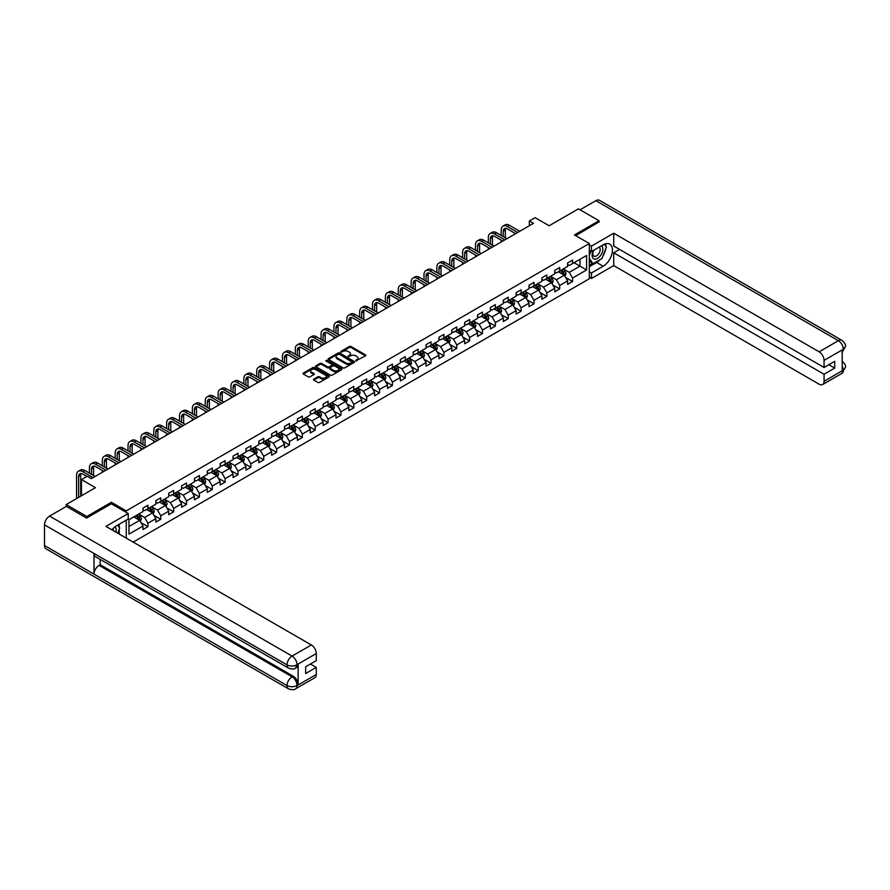 <?xml version="1.0" encoding="UTF-8"?>
<svg xmlns="http://www.w3.org/2000/svg" width="890" height="890" viewBox="0 0 890 890"><rect width="100%" height="100%" fill="white"/><g stroke="black" fill="none" stroke-linecap="round" stroke-linejoin="round"><path stroke-width="1.33" d="M355.822 360.828L365.556 355.855A1.146 0.656 0 0 0 365.556 354.921L350.983 346.51A1.146 0.656 0 0 0 349.37 346.51L340.759 351.472L340.759 352.128L343.006 351.483A3.66 2.114 0 0 1 348.19 351.483L349.403 352.184A3.66 2.114 0 0 1 350.482 353.686A3.66 2.114 0 0 1 349.403 355.177L348.29 356.478L350.538 355.833A3.66 2.114 0 0 1 355.722 355.833L356.935 356.534A3.66 2.114 0 0 1 358.014 358.036A3.66 2.114 0 0 1 356.935 359.527L355.822 360.828L355.822 360.172M313.825 379.14A1.146 0.656 0 0 0 313.825 380.075L317.908 382.433A1.146 0.656 0 0 0 319.532 382.433L329.089 376.915A1.146 0.656 0 0 0 329.089 375.981L314.515 367.57A1.146 0.656 0 0 0 312.891 367.57L303.334 373.088A1.146 0.656 0 0 0 303.334 374.022L308.274 376.87A1.146 0.656 0 0 0 309.898 376.87L313.981 374.512A1.146 0.656 0 0 0 313.981 373.578L311.533 372.165A3.059 1.769 0 0 1 310.632 370.907A3.059 1.769 0 0 1 312.524 369.272A3.059 1.769 0 0 1 315.861 369.661L325.462 375.202A3.059 1.769 0 0 1 326.352 376.448A3.059 1.769 0 0 1 324.472 378.083A3.059 1.769 0 0 1 321.123 377.705L319.532 376.782A1.146 0.656 0 0 0 317.908 376.782L313.825 379.14L313.825 380.075L317.908 377.727L317.908 376.782M599.048 222.177L599.048 220.753L578.422 208.85L549.141 225.76L535.124 217.661L529.35 220.987L533.466 223.368L91.347 478.631L87.231 476.25L81.457 479.577L81.457 495.774M111.395 503.818L111.395 502.294L86.82 516.489L66.194 504.586L95.475 487.676L81.457 479.577M111.395 502.294L126.247 510.871L589.314 243.515L589.314 278.759L133.177 542.11M599.048 220.753L574.462 234.949L589.314 243.515M343.095 367.893A1.146 0.656 0 0 0 344.708 367.893L354.264 362.375A1.146 0.656 0 0 0 354.264 361.44L339.691 353.03A1.146 0.656 0 0 0 338.067 353.03L328.521 358.548A1.146 0.656 0 0 0 328.521 359.482L343.095 367.893M326.04 360.995L326.853 361.106L326.853 360.161L341.671 368.716A1.146 0.656 0 0 1 341.671 369.65L332.115 375.168A1.146 0.656 0 0 1 330.502 375.168L315.928 366.747L320.011 364.411L320.011 363.454L315.928 365.812A1.146 0.656 0 0 0 315.928 366.747L315.928 365.812M320.011 364.411A1.146 0.656 0 0 1 321.635 364.411L321.635 363.454A1.146 0.656 0 0 0 320.011 363.454M321.635 363.454L327.542 366.869A1.146 0.656 0 0 0 329.166 366.869L331.881 365.301A1.146 0.656 0 0 0 331.881 364.366L325.718 360.817L326.853 360.161M66.194 506.488L66.194 504.586M86.82 516.489L86.82 517.913M126.247 538.105L126.247 520.161M126.247 512.395L126.247 510.871M141.054 522.708L147.94 526.68L147.94 523.209L155.85 518.636L155.85 522.107L160.801 519.248L160.801 515.777L168.722 511.205L168.722 514.676L173.672 511.817L173.672 508.346L181.593 503.773L181.593 507.244L186.544 504.396L186.544 500.914L194.454 496.342L194.454 499.824L199.405 496.965L199.405 493.483L207.326 488.91L207.326 492.393L212.276 489.533L212.276 486.062L220.197 481.49L220.197 484.961L225.148 482.102L225.148 478.631L233.058 474.059L233.058 477.53L238.008 474.682L238.008 471.199L245.929 466.627L245.929 470.109L250.88 467.25L250.88 463.768L258.801 459.195L258.801 462.678L263.74 459.819L263.74 456.336L271.661 451.775L271.661 455.246L276.612 452.387L276.612 448.916L284.533 444.344L284.533 447.815L289.484 444.955L289.484 441.484L297.405 436.912L297.405 440.383L302.344 437.535L302.344 434.053L310.265 429.481L310.265 432.963L315.216 430.104L315.216 426.622L323.137 422.049L323.137 425.531L328.087 422.672L328.087 419.201L335.997 414.629L335.997 418.1L340.948 415.241L340.948 411.77L348.869 407.197L348.869 410.668L353.82 407.809L353.82 404.338L361.741 399.766L361.741 403.248L366.691 400.389L366.691 396.907L374.601 392.334L374.601 395.816L379.552 392.957L379.552 389.475L387.473 384.903L387.473 388.385L392.423 385.526L392.423 382.055L400.344 377.482L400.344 380.953L405.295 378.094L405.295 374.623L413.205 370.051L413.205 373.522L418.155 370.674L418.155 367.192L426.076 362.619L426.076 366.101L431.027 363.242L431.027 359.76L438.948 355.188L438.948 358.67L443.888 355.811L443.888 352.34L451.809 347.768L451.809 351.239L456.759 348.379L456.759 344.908L464.68 340.336L464.68 343.807L469.631 340.948L469.631 337.477L477.552 332.905L477.552 336.387L482.491 333.528L482.491 330.045L490.412 325.473L490.412 328.955L495.363 326.096L495.363 322.614L503.284 318.041L503.284 321.524L508.234 318.665L508.234 315.194L516.144 310.621L516.144 314.092L521.095 311.233L521.095 307.762L529.016 303.19L529.016 306.661L533.967 303.813L533.967 300.33L541.888 295.758L541.888 299.24L546.838 296.381L546.838 292.899L554.748 288.327L554.748 291.809L559.699 288.95L559.699 285.468L567.62 280.906L567.62 284.377L572.57 281.518L572.57 278.047L586.588 269.948L586.588 255.475L579.991 259.279L579.991 266.143L586.588 269.948M147.94 526.68L142.99 529.539L142.99 526.057L128.961 534.156L128.961 519.682L142.99 511.583L142.99 508.112L147.94 505.253L147.94 508.724L155.85 504.152L155.85 500.681L160.801 497.822L160.801 501.293L168.722 496.72L168.722 493.249L173.672 490.39L173.672 493.872L181.593 489.3L181.593 485.818L186.544 482.959L186.544 486.441L194.454 481.868L194.454 478.386L199.405 475.538L199.405 479.009L207.326 474.437L207.326 470.966L212.276 468.107L212.276 471.578L220.197 467.005L220.197 463.534L225.148 460.675L225.148 464.146L233.058 459.585L233.058 456.103L238.008 453.244L238.008 456.726L245.929 452.153L245.929 448.671L250.88 445.812L250.88 449.294L258.801 444.722L258.801 441.24L263.74 438.392L263.74 441.863L271.661 437.29L271.661 433.819L276.612 430.96L276.612 434.431L284.533 429.859L284.533 426.388L289.484 423.529L289.484 427.011L297.405 422.439L297.405 418.956L302.344 416.097L302.344 419.579L310.265 415.007L310.265 411.525L315.216 408.677L315.216 412.148L323.137 407.576L323.137 404.105L328.087 401.245L328.087 404.716L335.997 400.144L335.997 396.673L340.948 393.814L340.948 397.285L348.869 392.713L348.869 389.242L353.82 386.382L353.82 389.865L361.741 385.292L361.741 381.81L366.691 378.951L366.691 382.433L374.601 377.861L374.601 374.378L379.552 371.531L379.552 375.002L387.473 370.429L387.473 366.958L392.423 364.099L392.423 367.57L400.344 362.998L400.344 359.527L405.295 356.668L405.295 360.15L413.205 355.577L413.205 352.095L418.155 349.236L418.155 352.718L426.076 348.146L426.076 344.664L431.027 341.805L431.027 345.287L438.948 340.714L438.948 337.243L443.888 334.384L443.888 337.855L451.809 333.283L451.809 329.812L456.759 326.953L456.759 330.424L464.68 325.851L464.68 322.38L469.631 319.521L469.631 323.003L477.552 318.431L477.552 314.949L482.491 312.09L482.491 315.572L490.412 310.999L490.412 307.517L495.363 304.669L495.363 308.14L503.284 303.568L503.284 300.097L508.234 297.238L508.234 300.709L516.144 296.136L516.144 292.665L521.095 289.806L521.095 293.277L529.016 288.716L529.016 285.234L533.967 282.375L533.967 285.857L541.888 281.285L541.888 277.802L546.838 274.943L546.838 278.425L554.748 273.853L554.748 270.371L559.699 267.523L559.699 270.994L567.62 266.421L567.62 262.951L572.57 260.091L572.57 263.562L586.588 255.475M146.616 509.492L152.557 512.918L144.636 517.49L138.695 514.064M142.99 509.681L144.636 510.626L147.94 508.724M144.636 517.49L147.94 523.209M152.557 512.918L155.85 518.636M159.488 502.06L165.418 505.487L157.508 510.059L151.567 506.632M155.85 502.249L157.508 503.206L160.801 501.293M157.508 510.059L160.801 515.777M165.418 505.487L168.722 511.205M172.349 494.629L178.289 498.055L170.368 502.628L164.439 499.201M168.722 494.818L170.368 495.774L173.672 493.872M170.368 502.628L173.672 508.346M178.289 498.055L181.593 503.773M185.22 487.197L191.161 490.635L183.24 495.196L177.299 491.77M181.593 487.386L183.24 488.343L186.544 486.441M183.24 495.196L186.544 500.914M191.161 490.635L194.454 496.342M198.092 479.777L204.021 483.203L196.112 487.776L190.171 484.338M194.454 479.966L196.112 480.911L199.405 479.009M196.112 487.776L199.405 493.483M204.021 483.203L207.326 488.91M210.952 472.345L216.893 475.772L208.972 480.344L203.031 476.918M207.326 472.534L208.972 473.48L212.276 471.578M208.972 480.344L212.276 486.062M216.893 475.772L220.197 481.49M223.824 464.914L229.765 468.34L221.844 472.913L215.903 469.486M220.197 465.103L221.844 466.06L225.148 464.146M221.844 472.913L225.148 478.631M229.765 468.34L233.058 474.059M236.696 457.482L242.625 460.909L234.715 465.481L228.774 462.055M233.058 457.671L234.715 458.628L238.008 456.726M234.715 465.481L238.008 471.199M242.625 460.909L245.929 466.627M249.556 450.051L255.497 453.488L247.576 458.061L241.635 454.623M245.929 450.251L247.576 451.197L250.88 449.294M247.576 458.061L250.88 463.768M255.497 453.488L258.801 459.195M262.428 442.63L268.368 446.057L260.447 450.629L254.507 447.203M258.801 442.82L260.447 443.765L263.74 441.863M260.447 450.629L263.74 456.336M268.368 446.057L271.661 451.775M275.288 435.199L281.229 438.625L273.319 443.198L267.378 439.771M271.661 435.388L273.319 436.345L276.612 434.431M273.319 443.198L276.612 448.916M281.229 438.625L284.533 444.344M288.16 427.767L294.101 431.194L286.18 435.766L280.239 432.34M284.533 427.957L286.18 428.913L289.484 427.011M286.18 435.766L289.484 441.484M294.101 431.194L297.405 436.912M301.031 420.336L306.972 423.774L299.051 428.335L293.11 424.908M297.405 420.525L299.051 421.482L302.344 419.579M299.051 428.335L302.344 434.053M306.972 423.774L310.265 429.481M313.892 412.916L319.833 416.342L311.912 420.914L305.982 417.477M310.265 413.105L311.912 414.05L315.216 412.148M311.912 420.914L315.216 426.622M319.833 416.342L323.137 422.049M326.764 405.484L332.704 408.911L324.783 413.483L318.843 410.056M323.137 405.673L324.783 406.619L328.087 404.716M324.783 413.483L328.087 419.201M332.704 408.911L335.997 414.629M339.635 398.053L345.576 401.479L337.655 406.051L331.714 402.625M335.997 398.242L337.655 399.198L340.948 397.285M337.655 406.051L340.948 411.77M345.576 401.479L348.869 407.197M352.496 390.621L358.436 394.048L350.515 398.62L344.586 395.193M348.869 390.81L350.515 391.767L353.82 389.865M350.515 398.62L353.82 404.338M358.436 394.048L361.741 399.766M365.367 383.19L371.308 386.627L363.387 391.2L357.446 387.762M361.741 383.379L363.387 384.335L366.691 382.433M363.387 391.2L366.691 396.907M371.308 386.627L374.601 392.334M378.239 375.769L384.168 379.196L376.259 383.768L370.318 380.341M374.601 375.958L376.259 376.904L379.552 375.002M376.259 383.768L379.552 389.475M384.168 379.196L387.473 384.903M391.099 368.338L397.04 371.764L389.119 376.337L383.178 372.91M387.473 368.527L389.119 369.483L392.423 367.57M389.119 376.337L392.423 382.055M397.04 371.764L400.344 377.482M403.971 360.906L409.912 364.333L401.991 368.905L396.05 365.478M400.344 361.095L401.991 362.052L405.295 360.15M401.991 368.905L405.295 374.623M409.912 364.333L413.205 370.051M416.843 353.475L422.772 356.901L414.862 361.474L408.922 358.047M413.205 353.664L414.862 354.62L418.155 352.718M414.862 361.474L418.155 367.192M422.772 356.901L426.076 362.619M429.703 346.043L435.644 349.481L427.723 354.053L421.782 350.616M426.076 346.243L427.723 347.189L431.027 345.287M427.723 354.053L431.027 359.76M435.644 349.481L438.948 355.188M442.575 338.623L448.516 342.049L440.595 346.622L434.654 343.195M438.948 338.812L440.595 339.757L443.888 337.855M440.595 346.622L443.888 352.34M448.516 342.049L451.809 347.768M455.435 331.191L461.376 334.618L453.466 339.19L447.525 335.764M451.809 331.38L453.466 332.337L456.759 330.424M453.466 339.19L456.759 344.908M461.376 334.618L464.68 340.336M468.307 323.76L474.248 327.186L466.327 331.759L460.386 328.332M464.68 323.949L466.327 324.906L469.631 323.003M466.327 331.759L469.631 337.477M474.248 327.186L477.552 332.905M481.178 316.328L487.119 319.766L479.198 324.327L473.257 320.901M477.552 316.517L479.198 317.474L482.491 315.572M479.198 324.327L482.491 330.045M487.119 319.766L490.412 325.473M494.039 308.908L499.98 312.334L492.059 316.907L486.129 313.469M490.412 309.097L492.059 310.043L495.363 308.14M492.059 316.907L495.363 322.614M499.98 312.334L503.284 318.041M506.911 301.476L512.851 304.903L504.93 309.475L498.99 306.049M503.284 301.666L504.93 302.622L508.234 300.709M504.93 309.475L508.234 315.194M512.851 304.903L516.144 310.621M519.782 294.045L525.723 297.471L517.802 302.044L511.861 298.617M516.144 294.234L517.802 295.191L521.095 293.277M517.802 302.044L521.095 307.762M525.723 297.471L529.016 303.19M532.643 286.613L538.584 290.04L530.663 294.612L524.733 291.186M529.016 286.803L530.663 287.759L533.967 285.857M530.663 294.612L533.967 300.33M538.584 290.04L541.888 295.758M545.514 279.182L551.455 282.62L543.534 287.192L537.593 283.754M541.888 279.382L543.534 280.328L546.838 278.425M543.534 287.192L546.838 292.899M551.455 282.62L554.748 288.327M558.386 271.762L564.316 275.188L556.406 279.76L550.465 276.334M554.748 271.951L556.406 272.896L559.699 270.994M556.406 279.76L559.699 285.468M564.316 275.188L567.62 280.906M574.05 262.706L579.991 266.143L569.266 272.329L563.326 268.902M567.62 264.519L569.266 265.476L572.57 263.562M569.266 272.329L572.57 278.047M529.35 220.987L529.35 225.76M128.961 526.535L139.686 520.35L133.745 516.912M139.686 520.35L142.99 526.057M565.684 277.546L572.57 281.518M552.812 284.978L559.699 288.95M539.952 292.398L546.838 296.381M527.08 299.83L533.967 303.813M514.209 307.261L521.095 311.233M501.348 314.693L508.234 318.665M488.476 322.113L495.363 326.096M475.605 329.545L482.491 333.528M462.744 336.976L469.631 340.948M449.873 344.408L456.759 348.379M437.001 351.839L443.888 355.811M424.141 359.26L431.027 363.242M411.269 366.691L418.155 370.674M398.397 374.123L405.295 378.094M385.537 381.554L392.423 385.526M372.665 388.974L379.552 392.957M359.794 396.406L366.691 400.389M346.933 403.838L353.82 407.809M334.061 411.269L340.948 415.241M321.201 418.701L328.087 422.672M308.329 426.121L315.216 430.104M295.458 433.552L302.344 437.535M282.597 440.984L289.484 444.955M269.726 448.415L276.612 452.387M256.854 455.847L263.74 459.819M243.994 463.267L250.88 467.25M231.122 470.699L238.008 474.682M218.25 478.13L225.148 482.102M205.39 485.562L212.276 489.533M192.518 492.982L199.405 496.965M179.647 500.414L186.544 504.396M166.786 507.845L173.672 511.817M153.914 515.277L160.801 519.248M356.145 360.94L356.935 360.483A3.66 2.114 0 0 0 358.014 358.982L358.014 358.036M350.482 353.686L350.482 354.632A3.66 2.114 0 0 1 349.403 356.134L348.613 356.59M365.545 355.867L350.983 347.467A1.146 0.656 0 0 0 349.37 347.467L341.081 352.24M354.264 361.44L354.264 362.375L339.691 353.986A1.146 0.656 0 0 0 338.067 353.986L328.532 359.493L328.521 358.548M352.24 362.241L339.446 354.198L337.143 354.876A3.66 2.114 0 0 0 336.064 356.367A3.66 2.114 0 0 0 337.143 357.869L345.887 362.92A3.66 2.114 0 0 0 351.06 362.92L352.24 362.241L352.24 363.187L352.24 362.541M336.064 356.367L336.064 357.324A3.66 2.114 0 0 0 337.143 358.826L337.143 357.869M352.24 363.187L351.06 363.865A3.66 2.114 0 0 1 345.887 363.865L337.143 358.826M321.635 364.411L327.542 367.815A1.146 0.656 0 0 0 329.166 367.815L331.881 366.257A1.146 0.656 0 0 0 332.215 365.79L332.215 364.833M326.853 361.106L341.66 369.661M333.683 370.407A3.059 1.769 0 0 0 337.021 370.796A3.059 1.769 0 0 0 338.912 369.161A3.059 1.769 0 0 0 338.011 367.904L334.629 365.957A1.146 0.656 0 0 0 333.005 365.957L330.301 367.526A1.146 0.656 0 0 0 330.301 368.46L333.683 370.407L333.683 371.364A3.059 1.769 0 0 0 337.021 371.742A3.059 1.769 0 0 0 338.912 370.107L338.912 369.161M329.968 367.993L329.968 368.938A1.146 0.656 0 0 0 330.301 369.406L330.301 368.46M333.683 371.364L330.301 369.406M326.352 376.448L326.352 377.405A3.059 1.769 0 0 1 324.472 379.04A3.059 1.769 0 0 1 321.123 378.651L319.532 377.727A1.146 0.656 0 0 0 317.908 377.727M310.632 370.907L310.632 371.864A3.059 1.769 0 0 0 311.533 373.11L311.533 372.165M313.97 374.523L311.533 373.11M329.089 375.981L329.089 376.915L314.515 368.516A1.146 0.656 0 0 0 312.891 368.516L303.357 374.022M564.972 276.312L565.951 273.842A3.093 1.78 -120 0 0 564.972 271.216L563.27 268.936M560.299 272.863L559.143 271.317M560.711 270.415L562.413 272.685A3.093 1.78 60 0 1 563.292 274.543L564.282 273.975A3.093 1.78 -120 0 0 563.403 272.118L561.701 269.848M560.923 270.293L562.814 272.807A1.58 0.912 60 0 1 563.103 273.286L564.282 273.975M501.204 235.416L501.204 230.076A8.744 5.051 60 0 1 503.017 226.071L505.075 224.881A8.744 5.051 60 0 1 509.447 225.315L519.782 231.278M503.017 226.071A8.744 5.051 60 0 1 507.389 226.505L517.713 232.468M515.655 233.658L507.389 228.886A5.83 3.371 -120 0 0 504.474 228.596A5.83 3.371 -120 0 0 503.262 231.267L503.262 236.607M505.698 228.33A5.83 3.371 -120 0 0 505.331 230.076L505.331 237.797M501.204 242.002L501.204 240.178M593.497 250.39A7.587 4.383 120 0 0 594.798 259.146A7.587 4.383 120 0 0 601.651 253.728A7.587 4.383 120 0 0 601.462 245.785M593.919 250.146A5.195 2.993 120 0 0 593.908 256.164A5.195 2.993 120 0 0 594.665 256.398A5.195 2.993 120 0 0 599.415 252.571A5.195 2.993 120 0 0 599.104 247.175A5.195 2.993 120 0 0 599.081 247.164M604.355 244.205L606.39 247.086L601.929 258.567L593.029 263.707L589.314 261.215M593.029 263.707L589.314 258.423M589.314 255.463L590.938 251.269M115.923 532.153A7.587 4.383 120 0 0 114.921 526.847M113.508 530.751A5.195 2.993 120 0 0 112.974 528.627M117.647 525.111L119.727 528.059L117.736 533.199M600.294 259.513A13.128 7.576 120 0 1 596.656 262.472L603.175 266.232A13.128 7.576 120 0 0 611.741 254.673A13.128 7.576 120 0 0 609.728 244.149A13.128 7.576 120 0 0 603.175 244.806L591.461 251.57L591.461 246.085L613.733 233.236L819.111 351.806L838.38 340.692L595.866 200.684L580.08 209.795M603.175 266.232L591.461 272.996L591.461 278.47L613.733 265.609L613.733 252.805L824.062 374.245L824.062 381.332L843.442 370.051L842.218 370.618L842.218 350.148L843.331 349.258L824.062 360.383A6.998 4.038 -120 0 0 819.111 351.806M619.585 249.422L613.733 252.805M828.846 364.711L834.709 368.093L834.709 361.34L824.062 367.481L613.733 246.041L613.733 233.236M589.314 250.324L591.461 251.57M589.314 244.85L591.461 246.085M589.314 277.235L591.461 278.47M589.314 271.762L591.461 272.996M613.733 265.609L819.111 384.191A6.998 4.038 -120 0 0 822.616 384.536A6.998 4.038 -120 0 0 824.062 381.332M595.866 200.684A7.176 4.139 -60 0 1 599.46 200.328L841.962 340.336A7.176 4.139 -60 0 0 838.38 340.692A6.998 4.038 60 0 1 843.331 349.258M824.062 367.481L824.062 360.383M834.709 368.093L824.062 374.245M599.048 221.899L575.708 235.661M602.897 256.075A13.128 7.576 120 0 0 605.723 248.799M605.934 246.452A13.128 7.576 120 0 0 605.612 243.771M596.656 262.472L589.314 266.711M589.314 265.187L592.451 263.373M589.314 262.328L589.97 261.949M842.218 365.723L843.331 369.984M841.962 361.051C844.777 363.587 845.956 365.601 845.5 367.125L843.453 370.04M841.962 340.336C844.777 342.85 845.956 344.886 845.5 346.455L843.453 349.336M128.227 513.541L105.954 526.391L311.344 644.972A6.998 4.038 60 0 1 316.284 653.549L297.026 664.663L295.58 668.112C294.401 669.302 292.042 669.302 288.493 668.112L95.475 556.684A7.176 4.139 -60 0 1 93.995 553.447L44.5 524.866A7.176 4.139 -60 0 1 49.573 516.089L66.361 506.388L86.564 518.058L111.317 503.773L128.227 513.541L128.227 519.015L116.512 525.779A13.128 7.576 120 0 0 111.918 529.839M118.949 533.9L121.708 535.491M119.227 533.733L119.227 529.327M119.227 527.358L119.227 524.199M316.284 653.549L316.284 660.636L305.648 666.788L305.648 673.552L316.284 667.4L316.284 674.498A6.998 4.038 60 0 1 314.838 677.702L295.58 688.827A6.998 4.038 -120 0 0 297.026 685.623L316.284 674.498M295.58 688.827C294.457 690.006 292.098 690.017 288.493 688.827L45.991 548.818A7.176 4.139 -60 0 1 44.5 545.537L93.995 574.117A7.176 4.139 -60 0 1 99.068 565.373L292.076 676.812L293.188 676.166A6.998 4.038 60 0 1 298.139 684.744L298.139 664.263A6.998 4.038 60 0 1 296.693 667.467L295.58 668.112M44.5 524.866L44.5 545.537M288.493 668.112A7.176 4.139 -60 0 1 287.003 664.875L93.995 553.447L93.995 574.117L287.003 685.545C290.296 687.136 293.6 687.136 296.904 685.545L297.026 685.623M316.284 667.4L310.432 664.018M100.181 559.398L100.181 564.727L293.188 676.166M100.181 564.727L99.068 565.373M49.573 516.089L292.076 656.097A7.176 4.139 -60 0 0 287.003 664.875C290.307 666.465 293.611 666.454 296.893 664.841M552.1 283.743L553.091 281.273A3.093 1.78 -120 0 0 552.1 278.637L550.398 276.367M547.428 280.294L546.271 278.748M547.84 277.847L549.542 280.116A3.093 1.78 60 0 1 550.432 281.974L551.422 281.407A3.093 1.78 -120 0 0 550.532 279.549L548.83 277.268M548.051 277.724L549.942 280.239A1.58 0.912 60 0 1 550.231 280.717L551.422 281.407M539.24 291.175L540.219 288.705A3.093 1.78 -120 0 0 539.229 286.068L537.527 283.799M534.556 287.726L533.41 286.18M534.968 285.267L536.67 287.548A3.093 1.78 60 0 1 537.56 289.406L538.55 288.838A3.093 1.78 -120 0 0 537.66 286.969L535.958 284.7M535.19 285.145L537.082 287.67A1.58 0.912 60 0 1 537.36 288.149L538.55 288.838M488.332 242.837L488.332 237.508A8.744 5.051 60 0 1 490.145 233.503L492.215 232.312A8.744 5.051 60 0 1 496.587 232.746L506.911 238.709M490.145 233.503A8.744 5.051 60 0 1 494.517 233.937L504.853 239.899M502.783 241.09L494.517 236.317A5.83 3.371 -120 0 0 491.603 236.028A5.83 3.371 -120 0 0 490.401 238.698L490.401 244.027M492.826 235.761A5.83 3.371 -120 0 0 492.459 237.508L492.459 245.217M488.332 249.434L488.332 247.598M475.471 250.268L475.471 244.939A8.744 5.051 60 0 1 477.285 240.934L479.343 239.744A8.744 5.051 60 0 1 483.715 240.178L494.039 246.141M477.285 240.934A8.744 5.051 60 0 1 481.657 241.368L491.981 247.331M489.923 248.521L481.657 243.749A5.83 3.371 -120 0 0 478.742 243.46A5.83 3.371 -120 0 0 477.53 246.13L477.53 251.458M479.955 243.192A5.83 3.371 -120 0 0 479.588 244.939L479.588 252.649M475.471 256.865L475.471 255.03M526.368 298.606L527.347 296.125A3.093 1.78 -120 0 0 526.368 293.5L524.666 291.23M521.696 295.146L520.539 293.611M522.107 292.699L523.809 294.979A3.093 1.78 60 0 1 524.688 296.837L525.678 296.259A3.093 1.78 -120 0 0 524.8 294.401L523.097 292.131M522.319 292.576L524.21 295.102A1.58 0.912 60 0 1 524.499 295.58L525.678 296.259M513.497 306.026L514.487 303.557A3.093 1.78 -120 0 0 513.497 300.931L511.795 298.651M508.824 302.578L507.667 301.031M509.236 300.13L510.938 302.4A3.093 1.78 60 0 1 511.828 304.258L512.818 303.69A3.093 1.78 -120 0 0 511.928 301.832L510.226 299.563M509.447 300.008L511.338 302.533A1.58 0.912 60 0 1 511.628 303.012L512.818 303.69M500.636 313.458L501.615 310.988A3.093 1.78 -120 0 0 500.625 308.352L498.923 306.082M495.964 310.009L494.807 308.463M496.364 307.562L498.066 309.831A3.093 1.78 60 0 1 498.956 311.689L499.946 311.122A3.093 1.78 -120 0 0 499.056 309.264L497.354 306.983M496.587 307.439L498.478 309.954A1.58 0.912 60 0 1 498.756 310.432L499.946 311.122M462.6 257.7L462.6 252.371A8.744 5.051 60 0 1 464.413 248.366L466.471 247.175A8.744 5.051 60 0 1 470.843 247.598L481.178 253.561M464.413 248.366A8.744 5.051 60 0 1 468.785 248.788L479.109 254.751M477.051 255.942L468.785 251.18A5.83 3.371 -120 0 0 465.87 250.891A5.83 3.371 -120 0 0 464.658 253.561L464.658 258.89M467.094 250.613A5.83 3.371 -120 0 0 466.727 252.371L466.727 260.08M462.6 264.286L462.6 262.461M449.728 265.131L449.728 259.791A8.744 5.051 60 0 1 451.541 255.786L453.611 254.596A8.744 5.051 60 0 1 457.983 255.03L468.307 260.993M451.541 255.786A8.744 5.051 60 0 1 455.914 256.22L466.249 262.183M464.18 263.373L455.914 258.601A5.83 3.371 -120 0 0 452.999 258.311A5.83 3.371 -120 0 0 451.797 260.981L451.797 266.321M454.223 258.044A5.83 3.371 -120 0 0 453.856 259.791L453.856 267.512M449.728 271.717L449.728 269.892M436.868 272.562L436.868 267.223A8.744 5.051 60 0 1 438.681 263.218L440.739 262.027A8.744 5.051 60 0 1 445.111 262.461L455.435 268.424M438.681 263.218A8.744 5.051 60 0 1 443.053 263.651L453.377 269.614M451.319 270.805L443.053 266.032A5.83 3.371 -120 0 0 440.138 265.743A5.83 3.371 -120 0 0 438.926 268.413L438.926 273.753M441.351 265.476A5.83 3.371 -120 0 0 440.984 267.223L440.984 274.943M436.868 279.149L436.868 277.324M487.764 320.889L488.744 318.42A3.093 1.78 -120 0 0 487.764 315.783L486.062 313.514M483.092 317.441L481.935 315.894M483.504 314.993L485.206 317.263A3.093 1.78 60 0 1 486.085 319.121L487.075 318.553A3.093 1.78 -120 0 0 486.196 316.695L484.494 314.415M483.715 314.86L485.606 317.385A1.58 0.912 60 0 1 485.896 317.864L487.075 318.553M423.996 279.983L423.996 274.654A8.744 5.051 60 0 1 425.809 270.649L427.868 269.459A8.744 5.051 60 0 1 432.251 269.892L442.575 275.856M425.809 270.649A8.744 5.051 60 0 1 430.182 271.083L440.505 277.046M438.447 278.236L430.182 273.464A5.83 3.371 -120 0 0 427.267 273.174A5.83 3.371 -120 0 0 426.054 275.844L426.054 281.173M428.491 272.907A5.83 3.371 -120 0 0 428.123 274.654L428.123 282.364M423.996 286.58L423.996 284.744M474.904 328.321L475.883 325.851A3.093 1.78 -120 0 0 474.893 323.215L473.191 320.945M470.22 324.872L469.063 323.326M470.632 322.414L472.334 324.694A3.093 1.78 60 0 1 473.224 326.552L474.214 325.974A3.093 1.78 -120 0 0 473.324 324.116L471.622 321.846M470.855 322.291L472.735 324.817A1.58 0.912 60 0 1 473.024 325.295L474.214 325.974M411.124 287.414L411.124 282.086A8.744 5.051 60 0 1 412.938 278.081L415.007 276.89A8.744 5.051 60 0 1 419.379 277.324L429.703 283.287M412.938 278.081A8.744 5.051 60 0 1 417.321 278.514L427.645 284.477M425.576 285.668L417.321 280.895A5.83 3.371 -120 0 0 414.395 280.606A5.83 3.371 -120 0 0 413.194 283.276L413.194 288.605M415.619 280.339A5.83 3.371 -120 0 0 415.252 282.086L415.252 289.795M411.124 294.011L411.124 292.176M462.032 335.752L463.011 333.272A3.093 1.78 -120 0 0 462.021 330.646L460.319 328.366M457.36 332.293L456.203 330.757M457.772 329.845L459.474 332.115A3.093 1.78 60 0 1 460.353 333.984L461.343 333.405A3.093 1.78 -120 0 0 460.464 331.547L458.751 329.278M457.983 329.723L459.874 332.248A1.58 0.912 60 0 1 460.152 332.726L461.343 333.405M398.264 294.846L398.264 289.506A8.744 5.051 60 0 1 400.077 285.501L402.135 284.31A8.744 5.051 60 0 1 406.507 284.744L416.843 290.707M400.077 285.501A8.744 5.051 60 0 1 404.449 285.935L414.773 291.898M412.715 293.088L404.449 288.316A5.83 3.371 -120 0 0 401.535 288.026A5.83 3.371 -120 0 0 400.322 290.696L400.322 296.036M402.747 287.759A5.83 3.371 -120 0 0 402.391 289.506L402.391 297.227M398.264 301.432L398.264 299.607M449.161 343.173L450.14 340.703A3.093 1.78 -120 0 0 449.161 338.078L447.459 335.797M444.488 339.724L443.331 338.178M444.9 337.277L446.602 339.546A3.093 1.78 60 0 1 447.481 341.404L448.471 340.837A3.093 1.78 -120 0 0 447.592 338.979L445.89 336.709M445.111 337.154L447.003 339.668A1.58 0.912 60 0 1 447.292 340.147L448.471 340.837M385.392 302.277L385.392 296.937A8.744 5.051 60 0 1 387.206 292.932L389.264 291.742A8.744 5.051 60 0 1 393.647 292.176L403.971 298.139M387.206 292.932A8.744 5.051 60 0 1 391.578 293.366L401.913 299.329M399.844 300.52L391.578 295.747A5.83 3.371 -120 0 0 388.663 295.458A5.83 3.371 -120 0 0 387.462 298.128L387.462 303.468M389.887 295.191A5.83 3.371 -120 0 0 389.52 296.937L389.52 304.658M385.392 308.863L385.392 307.039M436.3 350.604L437.279 348.135A3.093 1.78 -120 0 0 436.289 345.498L434.587 343.228M431.617 347.156L430.46 345.609M432.028 344.708L433.73 346.978A3.093 1.78 60 0 1 434.62 348.836L435.611 348.268A3.093 1.78 -120 0 0 434.721 346.41L433.018 344.13M432.251 344.586L434.131 347.1A1.58 0.912 60 0 1 434.42 347.578L435.611 348.268M372.532 309.698L372.532 304.369A8.744 5.051 60 0 1 374.334 300.364L376.403 299.174A8.744 5.051 60 0 1 380.775 299.607L391.099 305.57M374.334 300.364A8.744 5.051 60 0 1 378.717 300.798L389.041 306.761M386.983 307.951L378.717 303.178A5.83 3.371 -120 0 0 375.791 302.889A5.83 3.371 -120 0 0 374.59 305.559L374.59 310.888M377.015 302.622A5.83 3.371 -120 0 0 376.648 304.369L376.648 312.079M372.532 316.295L372.532 314.47M423.429 358.036L424.408 355.566A3.093 1.78 -120 0 0 423.418 352.93L421.715 350.66M418.756 354.587L417.599 353.041M419.168 352.14L420.87 354.409A3.093 1.78 60 0 1 421.749 356.267L422.739 355.7A3.093 1.78 -120 0 0 421.86 353.831L420.158 351.561M419.379 352.006L421.27 354.531A1.58 0.912 60 0 1 421.549 355.01L422.739 355.7M359.66 317.129L359.66 311.8A8.744 5.051 60 0 1 361.474 307.795L363.532 306.605A8.744 5.051 60 0 1 367.904 307.039L378.239 313.002M361.474 307.795A8.744 5.051 60 0 1 365.846 308.229L376.17 314.192M374.111 315.383L365.846 310.61A5.83 3.371 -120 0 0 362.931 310.321A5.83 3.371 -120 0 0 361.718 312.991L361.718 318.32M364.144 310.054A5.83 3.371 -120 0 0 363.788 311.8L363.788 319.51M359.66 323.726L359.66 321.891M410.557 365.467L411.536 362.998A3.093 1.78 -120 0 0 410.557 360.361L408.855 358.091M405.885 362.007L404.728 360.472M406.296 359.56L407.998 361.841A3.093 1.78 60 0 1 408.888 363.699L409.867 363.12A3.093 1.78 -120 0 0 408.988 361.262L407.286 358.993M406.507 359.438L408.399 361.963A1.58 0.912 60 0 1 408.688 362.441L409.867 363.12M346.789 324.561L346.789 319.232A8.744 5.051 60 0 1 348.602 315.227L350.66 314.036A8.744 5.051 60 0 1 355.043 314.47L365.367 320.422M348.602 315.227A8.744 5.051 60 0 1 352.974 315.661L363.309 321.613M361.24 322.803L352.974 318.041A5.83 3.371 -120 0 0 350.059 317.752A5.83 3.371 -120 0 0 348.858 320.422L348.858 325.751M351.283 317.474A5.83 3.371 -120 0 0 350.916 319.232L350.916 326.942M346.789 331.147L346.789 329.322M397.697 372.888L398.676 370.418A3.093 1.78 -120 0 0 397.685 367.793L395.983 365.512M393.013 369.439L391.856 367.893M393.425 366.992L395.127 369.261A3.093 1.78 60 0 1 396.017 371.13L397.007 370.551A3.093 1.78 -120 0 0 396.117 368.694L394.415 366.424M393.647 366.869L395.527 369.395A1.58 0.912 60 0 1 395.816 369.873L397.007 370.551M333.928 331.992L333.928 326.652A8.744 5.051 60 0 1 335.73 322.647L337.8 321.457A8.744 5.051 60 0 1 342.172 321.891L352.496 327.854M335.73 322.647A8.744 5.051 60 0 1 340.114 323.081L350.438 329.044M348.379 330.234L340.114 325.462A5.83 3.371 -120 0 0 337.199 325.173A5.83 3.371 -120 0 0 335.986 327.843L335.986 333.183M338.411 324.906A5.83 3.371 -120 0 0 338.044 326.652L338.044 334.373M333.928 338.578L333.928 336.754M384.825 380.319L385.804 377.849A3.093 1.78 -120 0 0 384.825 375.213L383.123 372.943M380.152 376.87L378.995 375.324M380.564 374.423L382.266 376.693A3.093 1.78 60 0 1 383.145 378.55L384.135 377.983A3.093 1.78 -120 0 0 383.256 376.125L381.554 373.856M380.775 374.301L382.667 376.815A1.58 0.912 60 0 1 382.956 377.293L384.135 377.983M321.056 339.424L321.056 334.084A8.744 5.051 60 0 1 322.87 330.079L324.928 328.888A8.744 5.051 60 0 1 329.3 329.322L339.635 335.285M322.87 330.079A8.744 5.051 60 0 1 327.242 330.513L337.566 336.476M335.508 337.666L327.242 332.893A5.83 3.371 -120 0 0 324.327 332.604A5.83 3.371 -120 0 0 323.115 335.274L323.115 340.614M325.551 332.337A5.83 3.371 -120 0 0 325.184 334.084L325.184 341.805M321.056 346.01L321.056 344.185M371.953 387.751L372.943 385.281A3.093 1.78 -120 0 0 371.953 382.644L370.251 380.375M367.281 384.302L366.124 382.756M367.692 381.855L369.395 384.124A3.093 1.78 60 0 1 370.284 385.982L371.275 385.415A3.093 1.78 -120 0 0 370.385 383.557L368.683 381.276M367.904 381.721L369.795 384.246A1.58 0.912 60 0 1 370.084 384.725L371.275 385.415M308.185 346.844L308.185 341.515A8.744 5.051 60 0 1 309.998 337.51L312.067 336.32A8.744 5.051 60 0 1 316.44 336.754L326.764 342.717M309.998 337.51A8.744 5.051 60 0 1 314.37 337.944L324.705 343.907M322.636 345.098L314.37 340.325A5.83 3.371 -120 0 0 311.455 340.036A5.83 3.371 -120 0 0 310.254 342.706L310.254 348.034M312.679 339.769A5.83 3.371 -120 0 0 312.312 341.515L312.312 349.225M308.185 353.441L308.185 351.606M359.093 395.182L360.072 392.713A3.093 1.78 -120 0 0 359.082 390.076L357.38 387.806M354.409 391.734L353.263 390.187M354.821 389.275L356.523 391.555A3.093 1.78 60 0 1 357.413 393.413L358.403 392.835A3.093 1.78 -120 0 0 357.513 390.977L355.811 388.707M355.043 389.153L356.935 391.678A1.58 0.912 60 0 1 357.213 392.156L358.403 392.835M295.324 354.276L295.324 348.947A8.744 5.051 60 0 1 297.138 344.942L299.196 343.751A8.744 5.051 60 0 1 303.568 344.185L313.892 350.148M297.138 344.942A8.744 5.051 60 0 1 301.51 345.376L311.834 351.339M309.776 352.529L301.51 347.756A5.83 3.371 -120 0 0 298.595 347.467A5.83 3.371 -120 0 0 297.382 350.137L297.382 355.466M299.808 347.2A5.83 3.371 -120 0 0 299.441 348.947L299.441 356.656M295.324 360.873L295.324 359.037M346.221 402.614L347.2 400.133A3.093 1.78 -120 0 0 346.221 397.507L344.519 395.238M341.549 399.154L340.392 397.619M341.96 396.706L343.662 398.987A3.093 1.78 60 0 1 344.541 400.845L345.531 400.266A3.093 1.78 -120 0 0 344.653 398.409L342.95 396.139M342.172 396.584L344.063 399.109A1.58 0.912 60 0 1 344.352 399.588L345.531 400.266M282.453 361.707L282.453 356.378A8.744 5.051 60 0 1 284.266 352.362L286.324 351.172A8.744 5.051 60 0 1 290.696 351.606L301.031 357.569M284.266 352.362A8.744 5.051 60 0 1 288.638 352.796L298.962 358.759M296.904 359.949L288.638 355.177A5.83 3.371 -120 0 0 285.723 354.899A5.83 3.371 -120 0 0 284.511 357.569L284.511 362.897M286.947 354.62A5.83 3.371 -120 0 0 286.58 356.378L286.58 364.088M282.453 368.293L282.453 366.469M333.349 410.034L334.34 407.564A3.093 1.78 -120 0 0 333.349 404.939L331.647 402.658M328.677 406.585L327.52 405.039M329.089 404.138L330.791 406.407A3.093 1.78 60 0 1 331.681 408.265L332.671 407.698A3.093 1.78 -120 0 0 331.781 405.84L330.079 403.57M329.3 404.016L331.191 406.53A1.58 0.912 60 0 1 331.481 407.008L332.671 407.698M269.581 369.139L269.581 363.799A8.744 5.051 60 0 1 271.394 359.794L273.464 358.603A8.744 5.051 60 0 1 277.836 359.037L288.16 365M271.394 359.794A8.744 5.051 60 0 1 275.767 360.228L286.102 366.191M284.032 367.381L275.767 362.608A5.83 3.371 -120 0 0 272.852 362.319A5.83 3.371 -120 0 0 271.65 364.989L271.65 370.329M274.076 362.052A5.83 3.371 -120 0 0 273.708 363.799L273.708 371.519M269.581 375.725L269.581 373.9M320.489 417.466L321.468 414.996A3.093 1.78 -120 0 0 320.478 412.359L318.776 410.09M315.817 414.017L314.659 412.471M316.217 411.569L317.919 413.839A3.093 1.78 60 0 1 318.809 415.697L319.799 415.129A3.093 1.78 -120 0 0 318.909 413.272L317.207 410.991M316.44 411.447L318.331 413.961A1.58 0.912 60 0 1 318.609 414.44L319.799 415.129M256.721 376.559L256.721 371.23A8.744 5.051 60 0 1 258.534 367.225L260.592 366.035A8.744 5.051 60 0 1 264.964 366.469L275.288 372.432M258.534 367.225A8.744 5.051 60 0 1 262.906 367.659L273.23 373.622M271.172 374.812L262.906 370.04A5.83 3.371 -120 0 0 259.991 369.751A5.83 3.371 -120 0 0 258.779 372.421L258.779 377.761M261.204 369.483A5.83 3.371 -120 0 0 260.837 371.23L260.837 378.951M256.721 383.156L256.721 381.332M307.617 424.897L308.596 422.427A3.093 1.78 -120 0 0 307.617 419.791L305.915 417.521M302.945 421.448L301.788 419.902M303.357 419.001L305.059 421.27A3.093 1.78 60 0 1 305.938 423.128L306.928 422.561A3.093 1.78 -120 0 0 306.049 420.692L304.347 418.422M303.568 418.867L305.459 421.393A1.58 0.912 60 0 1 305.748 421.871L306.928 422.561M243.849 383.991L243.849 378.662A8.744 5.051 60 0 1 245.662 374.657L247.72 373.466A8.744 5.051 60 0 1 252.104 373.9L262.428 379.863M245.662 374.657A8.744 5.051 60 0 1 250.034 375.091L260.358 381.053M258.3 382.244L250.034 377.471A5.83 3.371 -120 0 0 247.12 377.182A5.83 3.371 -120 0 0 245.907 379.852L245.907 385.181M248.343 376.915A5.83 3.371 -120 0 0 247.976 378.662L247.976 386.371M243.849 390.588L243.849 388.752M294.757 432.329L295.736 429.859A3.093 1.78 -120 0 0 294.746 427.222L293.044 424.953M290.073 428.869L288.916 427.334M290.485 426.421L292.187 428.702A3.093 1.78 60 0 1 293.077 430.56L294.067 429.981A3.093 1.78 -120 0 0 293.177 428.123L291.475 425.854M290.707 426.299L292.588 428.824A1.58 0.912 60 0 1 292.877 429.303L294.067 429.981M230.977 391.422L230.977 386.093A8.744 5.051 60 0 1 232.791 382.088L234.86 380.898A8.744 5.051 60 0 1 239.232 381.332L249.556 387.284M232.791 382.088A8.744 5.051 60 0 1 237.174 382.522L247.498 388.485M245.429 389.675L237.174 384.903A5.83 3.371 -120 0 0 234.248 384.614A5.83 3.371 -120 0 0 233.047 387.284L233.047 392.612M235.472 384.335A5.83 3.371 -120 0 0 235.105 386.093L235.105 393.803M230.977 398.008L230.977 396.184M281.885 439.76L282.864 437.279A3.093 1.78 -120 0 0 281.874 434.654L280.172 432.373M277.213 436.3L276.056 434.754M277.624 433.853L279.327 436.122A3.093 1.78 60 0 1 280.205 437.991L281.195 437.413A3.093 1.78 -120 0 0 280.317 435.555L278.603 433.285M277.836 433.73L279.727 436.256A1.58 0.912 60 0 1 280.005 436.734L281.195 437.413M218.117 398.853L218.117 393.514A8.744 5.051 60 0 1 219.93 389.509L221.988 388.318A8.744 5.051 60 0 1 226.36 388.752L236.696 394.715M219.93 389.509A8.744 5.051 60 0 1 224.302 389.942L234.626 395.905M232.568 397.096L224.302 392.323A5.83 3.371 -120 0 0 221.388 392.034A5.83 3.371 -120 0 0 220.175 394.704L220.175 400.044M222.6 391.767A5.83 3.371 -120 0 0 222.244 393.514L222.244 401.234M218.117 405.44L218.117 403.615M269.014 447.18L269.993 444.711A3.093 1.78 -120 0 0 269.014 442.085L267.312 439.805M264.341 443.732L263.184 442.185M264.753 441.284L266.455 443.554A3.093 1.78 60 0 1 267.334 445.412L268.324 444.844A3.093 1.78 -120 0 0 267.445 442.986L265.743 440.717M264.964 441.162L266.855 443.676A1.58 0.912 60 0 1 267.145 444.155L268.324 444.844M205.245 406.285L205.245 400.945A8.744 5.051 60 0 1 207.059 396.94L209.117 395.75A8.744 5.051 60 0 1 213.5 396.184L223.824 402.147M207.059 396.94A8.744 5.051 60 0 1 211.431 397.374L221.766 403.337M219.696 404.527L211.431 399.755A5.83 3.371 -120 0 0 208.516 399.465A5.83 3.371 -120 0 0 207.314 402.135L207.314 407.475M209.74 399.198A5.83 3.371 -120 0 0 209.373 400.945L209.373 408.666M205.245 412.871L205.245 411.047M256.153 454.612L257.132 452.142A3.093 1.78 -120 0 0 256.142 449.506L254.44 447.236M251.47 451.163L250.312 449.617M251.881 448.716L253.583 450.985A3.093 1.78 60 0 1 254.473 452.843L255.463 452.276A3.093 1.78 -120 0 0 254.573 450.418L252.871 448.137M252.104 448.593L253.984 451.108A1.58 0.912 60 0 1 254.273 451.586L255.463 452.276M192.385 413.705L192.385 408.377A8.744 5.051 60 0 1 194.187 404.372L196.256 403.181A8.744 5.051 60 0 1 200.628 403.615L210.952 409.578M194.187 404.372A8.744 5.051 60 0 1 198.57 404.805L208.894 410.768M206.825 411.959L198.57 407.186A5.83 3.371 -120 0 0 195.644 406.897A5.83 3.371 -120 0 0 194.443 409.567L194.443 414.896M196.868 406.63A5.83 3.371 -120 0 0 196.501 408.377L196.501 416.086M192.385 420.303L192.385 418.467M243.282 462.043L244.261 459.574A3.093 1.78 -120 0 0 243.27 456.937L241.568 454.668M238.609 458.595L237.452 457.048M239.021 456.136L240.723 458.417A3.093 1.78 60 0 1 241.602 460.275L242.592 459.707A3.093 1.78 -120 0 0 241.713 457.838L240.011 455.569M239.232 456.014L241.123 458.539A1.58 0.912 60 0 1 241.401 459.018L242.592 459.707M179.513 421.137L179.513 415.808A8.744 5.051 60 0 1 181.326 411.803L183.385 410.613A8.744 5.051 60 0 1 187.757 411.047L198.092 417.01M181.326 411.803A8.744 5.051 60 0 1 185.698 412.237L196.023 418.2M193.964 419.39L185.698 414.618A5.83 3.371 -120 0 0 182.784 414.328A5.83 3.371 -120 0 0 181.571 416.998L181.571 422.327M183.996 414.061A5.83 3.371 -120 0 0 183.64 415.808L183.64 423.518M179.513 427.734L179.513 425.898M230.41 469.475L231.389 466.994A3.093 1.78 -120 0 0 230.41 464.369L228.708 462.099M225.737 466.015L224.58 464.48M226.149 463.568L227.851 465.848A3.093 1.78 60 0 1 228.741 467.706L229.72 467.128A3.093 1.78 -120 0 0 228.841 465.27L227.139 463M226.36 463.445L228.252 465.971A1.58 0.912 60 0 1 228.541 466.449L229.72 467.128M166.641 428.568L166.641 423.24A8.744 5.051 60 0 1 168.455 419.234L170.513 418.044A8.744 5.051 60 0 1 174.896 418.467L185.22 424.43M168.455 419.234A8.744 5.051 60 0 1 172.827 419.657L183.162 425.62M181.093 426.811L172.827 422.049A5.83 3.371 -120 0 0 169.912 421.76A5.83 3.371 -120 0 0 168.711 424.43L168.711 429.759M171.136 421.482A5.83 3.371 -120 0 0 170.769 423.24L170.769 430.949M166.641 435.154L166.641 433.33M217.549 476.895L218.528 474.426A3.093 1.78 -120 0 0 217.538 471.8L215.836 469.52M212.866 473.447L211.709 471.9M213.277 470.999L214.98 473.269A3.093 1.78 60 0 1 215.869 475.127L216.86 474.559A3.093 1.78 -120 0 0 215.97 472.701L214.268 470.432M213.5 470.877L215.38 473.402A1.58 0.912 60 0 1 215.669 473.869L216.86 474.559M153.781 436L153.781 430.66A8.744 5.051 60 0 1 155.583 426.655L157.652 425.464A8.744 5.051 60 0 1 162.024 425.898L172.349 431.861M155.583 426.655A8.744 5.051 60 0 1 159.966 427.089L170.29 433.052M168.232 434.242L159.966 429.47A5.83 3.371 -120 0 0 157.052 429.18A5.83 3.371 -120 0 0 155.839 431.85L155.839 437.19M158.264 428.913A5.83 3.371 -120 0 0 157.897 430.66L157.897 438.381M153.781 442.586L153.781 440.761M204.678 484.327L205.657 481.857A3.093 1.78 -120 0 0 204.678 479.221L202.965 476.951M200.005 480.878L198.848 479.332M200.417 478.431L202.119 480.7A3.093 1.78 60 0 1 202.998 482.558L203.988 481.991A3.093 1.78 -120 0 0 203.109 480.133L201.407 477.852M200.628 478.308L202.519 480.822A1.58 0.912 60 0 1 202.798 481.301L203.988 481.991M140.909 443.431L140.909 438.091A8.744 5.051 60 0 1 142.723 434.086L144.781 432.896A8.744 5.051 60 0 1 149.153 433.33L159.488 439.293M142.723 434.086A8.744 5.051 60 0 1 147.095 434.52L157.419 440.483M155.361 441.674L147.095 436.901A5.83 3.371 -120 0 0 144.18 436.612A5.83 3.371 -120 0 0 142.967 439.282L142.967 444.622M145.393 436.345A5.83 3.371 -120 0 0 145.037 438.091L145.037 445.812M140.909 450.017L140.909 448.193M191.806 491.758L192.796 489.289A3.093 1.78 -120 0 0 191.806 486.652L190.104 484.382M187.134 488.31L185.977 486.763M187.545 485.862L189.247 488.132A3.093 1.78 60 0 1 190.137 489.99L191.128 489.422A3.093 1.78 -120 0 0 190.238 487.564L188.535 485.284M187.757 485.729L189.648 488.254A1.58 0.912 60 0 1 189.937 488.732L191.128 489.422M128.038 450.852L128.038 445.523A8.744 5.051 60 0 1 129.851 441.518L131.92 440.328A8.744 5.051 60 0 1 136.292 440.761L146.616 446.724M129.851 441.518A8.744 5.051 60 0 1 134.223 441.952L144.558 447.915M142.489 449.105L134.223 444.332A5.83 3.371 -120 0 0 131.308 444.043A5.83 3.371 -120 0 0 130.107 446.713L130.107 452.042M132.532 443.776A5.83 3.371 -120 0 0 132.165 445.523L132.165 453.233M128.038 457.449L128.038 455.613M178.946 499.19L179.925 496.72A3.093 1.78 -120 0 0 178.935 494.084L177.232 491.814M174.262 495.73L173.105 494.195M174.674 493.282L176.376 495.563A3.093 1.78 60 0 1 177.266 497.421L178.256 496.843A3.093 1.78 -120 0 0 177.366 494.985L175.664 492.715M174.896 493.16L176.776 495.686A1.58 0.912 60 0 1 177.066 496.164L178.256 496.843M115.177 458.283L115.177 452.954A8.744 5.051 60 0 1 116.99 448.949L119.049 447.759A8.744 5.051 60 0 1 123.421 448.193L133.745 454.156M116.99 448.949A8.744 5.051 60 0 1 121.363 449.383L131.687 455.346M129.629 456.537L121.363 451.764A5.83 3.371 -120 0 0 118.448 451.475A5.83 3.371 -120 0 0 117.235 454.145L117.235 459.474M119.661 451.208A5.83 3.371 -120 0 0 119.293 452.954L119.293 460.664M115.177 464.88L115.177 463.045M166.074 506.621L167.053 504.141A3.093 1.78 -120 0 0 166.074 501.515L164.372 499.234M161.402 503.161L160.244 501.626M161.813 500.714L163.515 502.984A3.093 1.78 60 0 1 164.394 504.853L165.384 504.274A3.093 1.78 -120 0 0 164.505 502.416L162.803 500.147M162.024 500.592L163.916 503.117A1.58 0.912 60 0 1 164.205 503.595L165.384 504.274M102.305 465.715L102.305 460.375A8.744 5.051 60 0 1 104.119 456.37L106.177 455.179A8.744 5.051 60 0 1 110.549 455.613L120.884 461.576M104.119 456.37A8.744 5.051 60 0 1 108.491 456.804L118.815 462.767M116.757 463.957L108.491 459.184A5.83 3.371 -120 0 0 105.576 458.895A5.83 3.371 -120 0 0 104.364 461.565L104.364 466.905M106.8 458.628A5.83 3.371 -120 0 0 106.433 460.375L106.433 468.096M102.305 472.301L102.305 470.476M153.202 514.042L154.192 511.572A3.093 1.78 -120 0 0 153.202 508.947L151.5 506.666M148.53 510.593L147.373 509.047M148.941 508.146L150.644 510.415A3.093 1.78 60 0 1 151.534 512.273L152.524 511.705A3.093 1.78 -120 0 0 151.634 509.848L149.932 507.578M149.153 508.023L151.044 510.537A1.58 0.912 60 0 1 151.333 511.016L152.524 511.705M89.434 473.146L89.434 467.806A8.744 5.051 60 0 1 91.247 463.801L93.317 462.611A8.744 5.051 60 0 1 97.689 463.045L108.013 469.008M91.247 463.801A8.744 5.051 60 0 1 95.619 464.235L105.954 470.198M103.885 471.389L95.619 466.616A5.83 3.371 -120 0 0 92.705 466.327A5.83 3.371 -120 0 0 91.503 468.997L91.503 474.337M93.928 466.06A5.83 3.371 -120 0 0 93.561 467.806L93.561 475.527M140.342 521.473L141.321 519.004A3.093 1.78 -120 0 0 140.331 516.367L138.629 514.097M135.669 518.024L134.512 516.478M136.07 515.577L137.772 517.846A3.093 1.78 60 0 1 138.662 519.704L139.652 519.137A3.093 1.78 -120 0 0 138.762 517.279L137.06 514.999M136.292 515.455L138.184 517.969A1.58 0.912 60 0 1 138.462 518.447L139.652 519.137M76.573 498.589L76.573 475.238A8.744 5.051 60 0 1 78.387 471.233L80.445 470.042A8.744 5.051 60 0 1 84.817 470.476L95.141 476.439M78.387 471.233A8.744 5.051 60 0 1 82.759 471.667L93.083 477.63M86.897 476.439L82.759 474.047A5.83 3.371 -120 0 0 79.844 473.758A5.83 3.371 -120 0 0 78.632 476.428L78.632 497.399M81.057 473.491A5.83 3.371 -120 0 0 80.69 475.238L80.69 496.208M356.935 360.483L356.935 359.527M348.29 356.478L348.29 355.822M349.403 356.134L349.403 355.177M340.759 352.128L340.759 351.472M349.37 347.467L349.37 346.51M350.983 347.467L350.983 346.51M365.556 355.855L365.556 354.921M338.067 353.986L338.067 353.03M339.691 353.986L339.691 353.03M345.887 363.865L345.887 362.92M351.06 363.865L351.06 362.92M327.542 367.815L327.542 366.869M329.166 367.815L329.166 366.869M331.881 366.257L331.881 365.301M341.671 369.65L341.671 368.716M319.532 377.727L319.532 376.782M321.123 378.651L321.123 377.705M313.981 374.512L313.981 373.578M303.334 374.022L303.334 373.088M312.891 368.516L312.891 367.57M314.515 368.516L314.515 367.57M564.015 275.01L565.929 273.897M563.403 272.118L564.972 271.216M561.201 273.386L562.413 272.685M509.447 225.315L507.389 226.505M505.331 230.076L503.262 231.267M845.5 367.147L841.873 373.422A6.998 4.038 -120 0 0 843.331 370.218M842.218 352.473L843.331 349.503M298.139 684.744L296.915 685.545M297.026 664.908L298.139 664.263M297.026 664.663A6.998 4.038 60 0 0 292.076 656.097L311.344 644.972M288.493 688.827A7.176 4.139 -60 0 1 287.003 685.545A7.176 4.139 -60 0 1 292.076 676.812C295.057 678.803 296.704 681.662 297.026 685.378M551.144 282.442L553.068 281.329M550.532 279.549L552.1 278.637M548.329 280.817L549.542 280.116M538.283 289.873L540.197 288.761M537.66 286.969L539.229 286.068M535.469 288.249L536.67 287.548M496.587 232.746L494.517 233.937M492.459 237.508L490.401 238.698M483.715 240.178L481.657 241.368M479.588 244.939L477.53 246.13M525.412 297.293L527.325 296.192M524.8 294.401L526.368 293.5M522.597 295.669L523.809 294.979M512.54 304.725L514.465 303.624M511.928 301.832L513.497 300.931M509.725 303.101L510.938 302.4M499.679 312.156L501.593 311.044M499.056 309.264L500.625 308.352M496.865 310.532L498.066 309.831M470.843 247.598L468.785 248.788M466.727 252.371L464.658 253.561M457.983 255.03L455.914 256.22M453.856 259.791L451.797 260.981M445.111 262.461L443.053 263.651M440.984 267.223L438.926 268.413M486.808 319.588L488.732 318.475M486.196 316.695L487.764 315.783M483.993 317.964L485.206 317.263M432.251 269.892L430.182 271.083M428.123 274.654L426.054 275.844M473.947 327.008L475.861 325.907M473.324 324.116L474.893 323.215M471.133 325.384L472.334 324.694M419.379 277.324L417.321 278.514M415.252 282.086L413.194 283.276M461.076 334.44L462.989 333.338M460.464 331.547L462.021 330.646M458.261 332.816L459.474 332.115M406.507 284.744L404.449 285.935M402.391 289.506L400.322 290.696M448.204 341.871L450.129 340.77M447.592 338.979L449.161 338.078M445.389 340.247L446.602 339.546M393.647 292.176L391.578 293.366M389.52 296.937L387.462 298.128M435.344 349.303L437.257 348.19M434.721 346.41L436.289 345.498M432.529 347.678L433.73 346.978M380.775 299.607L378.717 300.798M376.648 304.369L374.59 305.559M422.472 356.734L424.385 355.622M421.86 353.831L423.418 352.93M419.657 355.11L420.87 354.409M367.904 307.039L365.846 308.229M363.788 311.8L361.718 312.991M409.6 364.155L411.525 363.053M408.988 361.262L410.557 360.361M406.786 362.53L407.998 361.841M355.043 314.47L352.974 315.661M350.916 319.232L348.858 320.422M396.74 371.586L398.653 370.485M396.117 368.694L397.685 367.793M393.925 369.962L395.127 369.261M342.172 321.891L340.114 323.081M338.044 326.652L335.986 327.843M383.868 379.018L385.782 377.905M383.256 376.125L384.825 375.213M381.053 377.393L382.266 376.693M329.3 329.322L327.242 330.513M325.184 334.084L323.115 335.274M370.997 386.449L372.921 385.337M370.385 383.557L371.953 382.644M368.182 384.825L369.395 384.124M316.44 336.754L314.37 337.944M312.312 341.515L310.254 342.706M358.136 393.881L360.05 392.768M357.513 390.977L359.082 390.076M355.321 392.245L356.523 391.555M303.568 344.185L301.51 345.376M299.441 348.947L297.382 350.137M345.264 401.301L347.178 400.2M344.653 398.409L346.221 397.507M342.45 399.677L343.662 398.987M290.696 351.606L288.638 352.796M286.58 356.378L284.511 357.569M332.393 408.733L334.317 407.631M331.781 405.84L333.349 404.939M329.578 407.108L330.791 406.407M277.836 359.037L275.767 360.228M273.708 363.799L271.65 364.989M319.532 416.164L321.446 415.051M318.909 413.272L320.478 412.359M316.718 414.54L317.919 413.839M264.964 366.469L262.906 367.659M260.837 371.23L258.779 372.421M306.661 423.596L308.585 422.483M306.049 420.692L307.617 419.791M303.846 421.971L305.059 421.27M252.104 373.9L250.034 375.091M247.976 378.662L245.907 379.852M293.789 431.016L295.714 429.915M293.177 428.123L294.746 427.222M290.986 429.392L292.187 428.702M239.232 381.332L237.174 382.522M235.105 386.093L233.047 387.284M280.929 438.447L282.842 437.346M280.317 435.555L281.874 434.654M278.114 436.823L279.327 436.122M226.36 388.752L224.302 389.942M222.244 393.514L220.175 394.704M268.057 445.879L269.982 444.766M267.445 442.986L269.014 442.085M265.242 444.255L266.455 443.554M213.5 396.184L211.431 397.374M209.373 400.945L207.314 402.135M255.196 453.31L257.11 452.198M254.573 450.418L256.142 449.506M252.382 451.686L253.583 450.985M200.628 403.615L198.57 404.805M196.501 408.377L194.443 409.567M242.325 460.742L244.238 459.629M241.713 457.838L243.27 456.937M239.51 459.118L240.723 458.417M187.757 411.047L185.698 412.237M183.64 415.808L181.571 416.998M229.453 468.162L231.378 467.061M228.841 465.27L230.41 464.369M226.639 466.538L227.851 465.848M174.896 418.467L172.827 419.657M170.769 423.24L168.711 424.43M216.593 475.594L218.506 474.492M215.97 472.701L217.538 471.8M213.778 473.97L214.98 473.269M162.024 425.898L159.966 427.089M157.897 430.66L155.839 431.85M203.721 483.025L205.635 481.913M203.109 480.133L204.678 479.221M200.906 481.401L202.119 480.7M149.153 433.33L147.095 434.52M145.037 438.091L142.967 439.282M190.849 490.457L192.774 489.344M190.238 487.564L191.806 486.652M188.035 488.832L189.247 488.132M136.292 440.761L134.223 441.952M132.165 445.523L130.107 446.713M177.989 497.877L179.902 496.776M177.366 494.985L178.935 494.084M175.174 496.253L176.376 495.563M123.421 448.193L121.363 449.383M119.293 452.954L117.235 454.145M165.117 505.309L167.031 504.207M164.505 502.416L166.074 501.515M162.303 503.684L163.515 502.984M110.549 455.613L108.491 456.804M106.433 460.375L104.364 461.565M152.246 512.74L154.17 511.639M151.634 509.848L153.202 508.947M149.431 511.116L150.644 510.415M97.689 463.045L95.619 464.235M93.561 467.806L91.503 468.997M139.385 520.172L141.299 519.059M138.762 517.279L140.331 516.367M136.571 518.547L137.772 517.846M84.817 470.476L82.759 471.667M80.69 475.238L78.632 476.428M352.473 362.864L352.473 361.907M822.616 384.536L841.873 373.422M845.5 346.477L841.873 352.707"/></g></svg>
